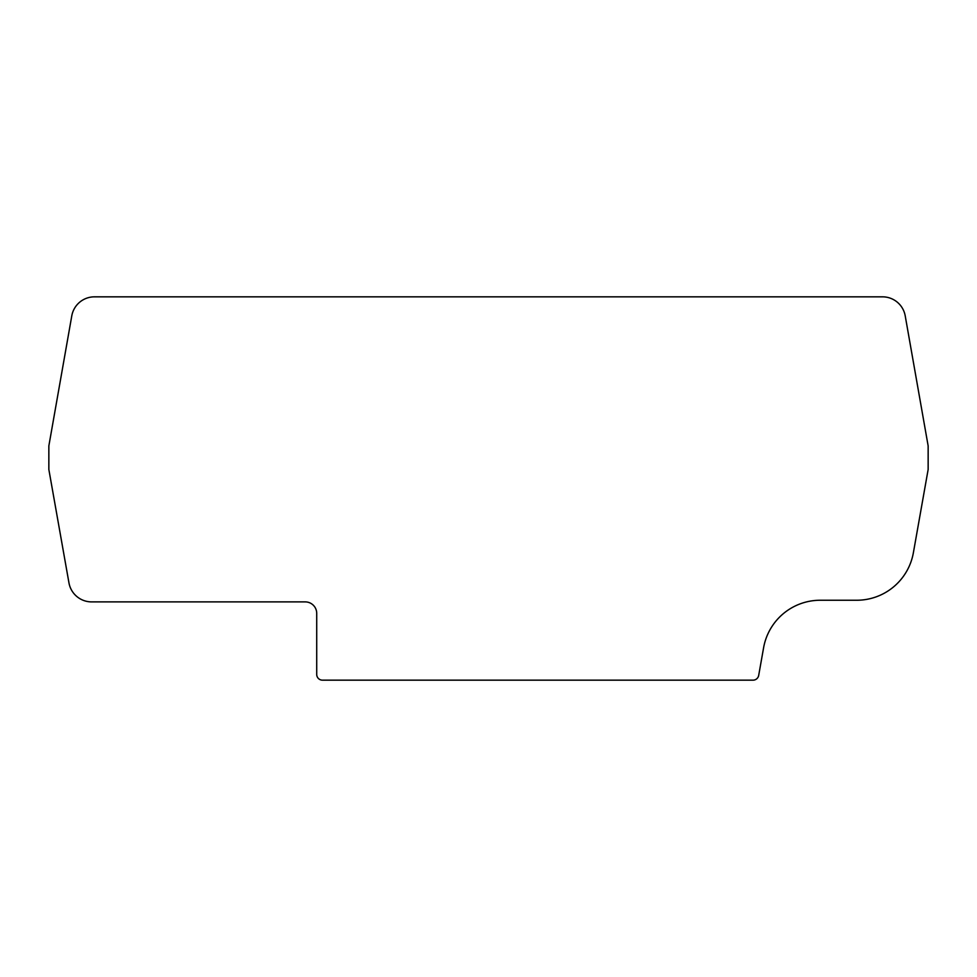 <?xml version="1.0" encoding="UTF-8"?>
<svg xmlns="http://www.w3.org/2000/svg" width="977" height="977" viewBox="0 0 977 977"><rect width="100%" height="100%" fill="white"/><g stroke="black" fill="none" stroke-linecap="round" stroke-linejoin="round"><path stroke-width="1.47" d="M753.023 680.163A5.752 5.752 0 0 0 758.689 675.412L763.599 647.739A57.545 57.545 0 0 1 767.751 634.232L767.788 634.171A57.545 57.545 0 0 1 820.265 600.244L856.719 600.244A57.545 57.545 0 0 0 913.373 552.75L928.15 469.485L928.15 445.915L905.215 315.864A23.021 23.021 0 0 0 882.549 296.837L94.451 296.837A23.021 23.021 0 0 0 71.785 315.864L48.85 445.915L48.85 469.485L68.964 582.903A23.021 23.021 0 0 0 91.63 601.893L305.3 601.893A11.504 11.504 0 0 1 316.719 613.409L316.719 674.399A5.752 5.752 0 0 0 322.471 680.163L753.023 680.163"/></g></svg>
